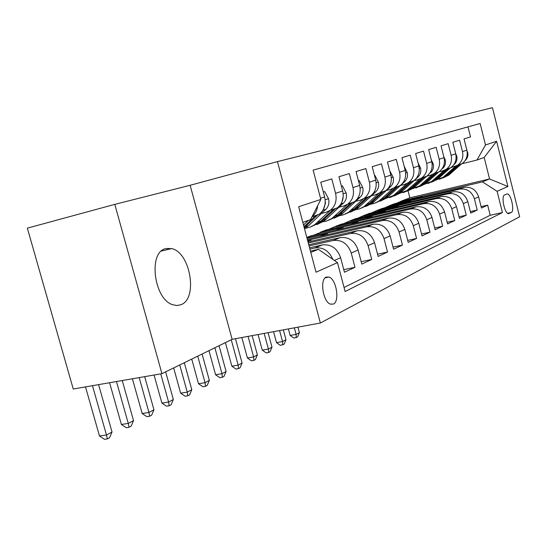 <?xml version="1.0" encoding="UTF-8"?>
<svg xmlns="http://www.w3.org/2000/svg" width="547" height="547" viewBox="0 0 547 547"><rect width="100%" height="100%" fill="white"/><g stroke="black" fill="none" stroke-linecap="round" stroke-linejoin="round"><path stroke-width="0.82" d="M180.852 304.747C198.212 298.963 190.493 252.379 171.649 248.584L165.399 248.694C148.052 252.584 153.967 299.236 172.647 304.706L176.872 305.52L180.852 304.747M333.383 304.077C339.974 301.404 336.364 279.182 329.007 277.049L326.244 277.09C319.605 279.339 322.949 301.698 330.306 304.111L333.383 304.077M114.795 204.373L27.35 228.147L73.25 389.02L161.933 373.656L232.126 339.325L320.364 323.017L277.459 161.611L190.13 185.289L114.795 204.373L161.933 373.656M320.364 323.017L519.65 216.769L492.45 107.67L277.459 161.611M334.402 260.454L340.624 257.712L344.446 272.235L354.982 267.298L343.762 269.644M309.055 245.918L333.137 240.509C341.848 239.552 347.878 243.73 351.242 253.035L358.107 250.006L361.799 264.105L371.728 259.456L361.164 261.685M308.282 243.012L350.442 233.48C358.962 232.523 364.849 236.564 368.11 245.596L374.586 242.745L378.155 256.447L387.522 252.058L377.567 254.177M307.571 240.311L366.763 226.841C375.112 225.884 380.862 229.802 384.028 238.588L390.141 235.887L393.594 249.213L402.455 245.063L393.047 247.087M306.901 237.801L382.196 220.571C390.373 219.62 395.994 223.415 399.064 231.955L404.855 229.405L408.199 242.376L416.582 238.444L407.679 240.372M418.783 223.265C415.829 215.039 410.38 211.402 402.435 212.345L326.525 229.849L320.323 232.236L396.807 214.636C404.814 213.686 410.312 217.371 413.3 225.685L418.783 223.265L422.024 235.901L429.976 232.174L421.539 234.013M431.993 217.446C429.115 209.426 423.788 205.891 416 206.834L341.485 224.099L335.591 226.369L410.66 209.009C418.51 208.058 423.884 211.634 426.79 219.737L431.993 217.446L435.138 229.754L442.687 226.219L434.68 227.976M444.533 211.915C441.737 204.099 436.52 200.66 428.882 201.597L355.728 218.629L350.114 220.783L423.809 203.662C431.501 202.718 436.766 206.198 439.597 214.096L444.533 211.915L447.59 223.921L454.769 220.557L447.166 222.239M456.465 206.657C453.736 199.033 448.629 195.689 441.135 196.619L369.293 213.412L363.946 215.47L436.308 198.582C443.856 197.645 449.005 201.029 451.76 208.728L456.465 206.657L459.432 218.376L466.263 215.176L459.029 216.783M467.822 201.652C465.162 194.212 460.157 190.951 452.807 191.874L382.237 208.441L377.129 210.404L448.205 193.747C455.61 192.817 460.656 196.113 463.343 203.628L467.822 201.652L470.714 213.091L477.223 210.041L474.379 198.766C471.76 191.429 466.817 188.216 459.548 189.139L389.717 205.563L394.592 203.689L463.931 187.354C471.145 186.438 476.054 189.611 478.646 196.886L481.463 208.058L487.671 205.146L490.208 215.251L502.426 212.564L497.107 191.313L482.433 181.891L401.744 200.94L409.847 197.829L489.565 178.958L484.177 157.468L476.943 160.052L485.497 144.955L480.122 123.499L313.123 170.124L320.843 199.423L310.559 219.593L302.812 222.369M470.331 211.586L477.223 210.041M467.993 126.883L470.516 136.921L464.034 138.883L466.871 150.151C467.993 155.786 466.406 160.285 462.126 163.635L458.372 165.344M450.79 167.69L457.709 165.201C462.017 161.823 463.61 157.283 462.475 151.594L459.61 140.223L452.807 142.282L455.726 153.816C456.875 159.587 455.275 164.182 450.919 167.608L447.09 169.344M439.084 171.82L442.427 170.999L446.284 169.249C450.673 165.796 452.28 161.16 451.118 155.334L448.164 143.683L441.032 145.844L444.034 157.659C445.217 163.574 443.596 168.271 439.159 171.772L435.262 173.543M403.898 192.346L413.313 188.209L426.783 176.161L430.366 175.279L434.291 173.495C438.756 169.967 440.39 165.221 439.193 159.252L436.157 147.314L428.657 149.584L431.747 161.7C432.971 167.758 431.323 172.572 426.81 176.141L422.838 177.953M414.024 180.674L417.696 179.778L421.696 177.953C426.243 174.349 427.891 169.488 426.653 163.375L423.535 151.136L415.645 153.522L418.824 165.946C420.082 172.161 418.421 177.091 413.819 180.742L409.778 182.589M400.602 185.426L404.363 184.51L408.438 182.65C413.067 178.965 414.742 173.987 413.464 167.71L410.25 155.157L401.936 157.673L405.211 170.418C406.517 176.797 404.828 181.85 400.144 185.583L396.021 187.471M386.469 190.431L390.319 189.501L394.469 187.594C399.187 183.826 400.883 178.719 399.563 172.278L396.247 159.389L387.481 162.042L390.859 175.136C392.206 181.686 390.496 186.869 385.724 190.691L381.526 192.619M371.55 195.717L375.502 194.759L379.734 192.817C384.541 188.954 386.257 183.717 384.897 177.098L381.471 163.861L372.206 166.664L375.693 180.12C377.095 186.848 375.358 192.168 370.504 196.086L366.216 198.055M355.796 201.289L359.851 200.311L364.172 198.329C369.068 194.376 370.804 188.995 369.389 182.192L365.854 168.585L356.056 171.553L359.659 185.392C361.102 192.312 359.352 197.775 354.401 201.788L350.032 203.799M339.126 207.19L343.29 206.192L347.701 204.161C352.685 200.113 354.449 194.588 352.979 187.587L349.328 173.584L338.935 176.729L342.661 190.978C344.166 198.103 342.395 203.716 337.349 207.826L332.891 209.884M321.465 213.446L325.745 212.421L330.238 210.349C335.325 206.192 337.102 200.517 335.578 193.31L331.797 178.89L320.768 182.226L324.631 196.906C326.19 204.243 324.398 210.021 319.25 214.239L314.703 216.338M340.624 257.712C337.198 248.235 331.072 243.976 322.258 244.933L309.547 247.77M332.843 259.374C329 250.752 322.976 246.95 314.778 247.969L309.889 249.063M358.107 250.006C354.791 240.81 348.815 236.687 340.179 237.644L308.74 244.728M374.586 242.745C371.365 233.808 365.533 229.822 357.082 230.779L307.995 241.904M390.141 235.887C387.016 227.203 381.314 223.34 373.04 224.291L307.298 239.285M404.855 229.405C401.813 220.954 396.24 217.207 388.138 218.157L310.778 235.901L306.805 237.425M506.666 194.007L504.532 194.999C500.943 196.086 504.525 213.371 508.402 213.651L511.281 212.475C514.789 211.19 511.171 194.144 507.349 193.925L506.666 194.007M310.785 252.44L318.416 249.302L337.485 262.615L345.102 291.517L502.426 212.564M337.485 262.615L316.022 272.201L298.669 206.752L320.843 199.423M485.497 144.955L496.608 141.283L507.889 186.5L497.107 191.313M463.343 203.628L466.263 215.176M451.76 208.728L454.769 220.557M439.597 214.096L442.687 226.219M426.79 219.737L429.976 232.174M413.3 225.685L416.582 238.444M399.064 231.955L402.455 245.063M384.028 238.588L387.522 252.058M368.11 245.596L371.728 259.456M351.242 253.035L354.982 267.298M344.036 287.469L490.208 215.251M318.416 249.302L310.423 251.073M482.433 181.891L489.565 178.958L507.889 186.5M461.955 163.751L476.943 160.052M409.847 197.829L408.041 190.8M320.323 232.236L320.412 232.571L313.192 235.347M335.591 226.369L328.891 229.302M350.114 220.783L343.81 223.559M363.946 215.47L358.012 218.096M377.129 210.404L371.543 212.886M389.717 205.563L384.445 207.922M401.744 200.94L396.766 203.176M401.819 201.234L422.106 196.448L422.291 197.166M422.106 196.448L417.197 198.363M481.1 206.629L487.671 205.146M389.792 205.863L410.428 201.009L405.231 203.046M410.428 201.009L410.626 201.775M377.211 210.704L398.202 205.788L398.407 206.609M398.202 205.788L392.691 207.942M364.022 215.785L385.382 210.8L385.608 211.675M385.382 210.8L379.536 213.084M350.196 221.104L371.933 216.058L372.179 216.988M371.933 216.058L365.724 218.485M335.673 226.69L357.806 221.576L358.066 222.581M357.806 221.576L351.201 224.161M320.412 232.571L342.942 227.388L343.222 228.461M342.942 227.388L335.906 230.137M306.997 238.15L327.284 233.507L327.591 234.656M327.284 233.507L319.79 236.441M307.667 240.666L310.771 239.962L311.099 241.2M310.771 239.962L307.783 241.131M317.67 205.645C317.212 210.301 315.345 213.966 312.063 216.633M484.177 157.468L496.608 141.283M232.126 339.325L190.13 185.289M455.316 166.479L443.179 177.207L434.345 180.742M467.042 150.931L467.712 152.401C468.335 155.608 467.528 158.295 465.299 160.469L465.169 160.517M461.032 164.312L448.738 175.163L442.995 177.973M458.195 165.03L445.306 176.428L439.521 179.259M440.178 178.958L446.639 175.936L458.755 165.242M294.348 327.824L296.098 334.361L299.4 332.61L297.937 327.161M299.4 332.61L297.561 336.966L293.862 338.108L290.136 335.441L288.385 328.925M290.136 335.441L296.098 334.361L296.242 337.677M444.014 170.486L431.658 181.454L422.537 185.064M451.118 155.334L455.726 153.816L456.766 156.059C457.401 159.341 456.588 162.09 454.318 164.312L454.01 164.421M450.092 168.134L437.484 179.307L431.604 182.185M446.988 168.996L433.887 180.633L427.966 183.525M428.65 183.211L435.289 180.113L447.59 169.214M279.585 330.552L282.546 341.554L285.985 339.728L283.332 329.862M285.985 339.728L284.105 344.179L280.31 345.348L276.495 342.641L273.541 331.667M276.495 342.641L282.546 341.554L282.731 344.918M432.164 174.684L419.576 185.905L410.154 189.597M443.781 156.674L445.285 159.895C445.942 163.252 445.121 166.069 442.81 168.332L442.304 168.51M438.673 172.093L425.689 183.648L419.672 186.589M435.241 173.153L421.915 185.043L415.857 188.004M416.575 187.669L423.385 184.503L435.884 173.372M264.167 333.403L268.399 349.061L271.989 347.154L268.085 332.679M271.989 347.154L270.068 351.707L268.625 352.48L266.177 352.904L262.259 350.142L258.04 334.532M262.259 350.142L268.399 349.061L268.625 352.48M419.734 179.074L406.9 190.568L397.149 194.356M431.234 159.703L433.238 163.922C433.915 167.361 433.08 170.24 430.735 172.558L430.01 172.811M413.313 188.209L407.153 191.218M422.913 177.522L409.354 189.665L403.146 192.694M410.893 189.098L423.597 177.741M248.051 336.378L253.617 356.904L257.377 354.914L252.146 335.626M257.377 354.914L255.401 359.57L253.897 360.37L251.408 360.801L247.394 357.984L241.836 337.526M247.394 357.984L253.617 356.904L253.897 360.37M406.681 183.683L393.573 195.477L383.481 199.354M418.038 162.883L420.575 168.148C421.272 171.676 420.431 174.63 418.038 177.002L415.282 179.525M414.735 180.031L400.322 192.995L394.004 196.072M409.949 182.117L396.158 194.527L389.792 197.631M390.585 197.262L397.778 193.932L410.694 182.329M231.251 339.749L238.164 365.102L242.095 363.017L235.47 338.702M242.095 363.017L240.065 367.789L238.499 368.63L235.969 369.054L231.853 366.182L225.412 342.607M231.853 366.182L238.164 365.102L238.499 368.63M392.958 188.517L378.88 201.105L374.558 203.313L369.088 204.612M404.137 166.24L407.248 172.606C407.973 176.223 407.118 179.245 404.684 181.672L386.654 198.028L380.179 201.18M396.308 186.944L382.271 199.641L375.748 202.821M376.575 202.424L383.973 199.012L397.115 187.149M214.882 347.755L221.986 373.69L226.102 371.502L219.046 345.718M226.102 371.502L224.024 376.384L222.376 377.266L219.819 377.69L215.58 374.763L208.961 350.654M215.58 374.763L221.986 373.69L222.376 377.266M378.531 193.576L364.083 206.561L359.598 208.845L353.916 210.151M389.737 170.787L393.204 177.296C393.956 181.009 393.095 184.107 390.62 186.589L372.261 203.327L365.622 206.561M381.929 192.038L367.646 205.029L360.952 208.284M361.827 207.867L369.444 204.366L382.818 192.229M167.991 248.201L168.319 249.384M197.727 356.145L205.043 382.681L209.351 380.391L202.096 354.012M209.351 380.391L207.217 385.396L205.487 386.319L202.889 386.743L198.54 383.755L191.73 359.078M198.54 383.755L205.043 382.681L205.487 386.319M363.345 198.869L348.466 212.318L342.996 214.964L337.902 215.99M374.538 175.649L374.989 175.505L378.394 182.247C379.167 186.062 378.298 189.241 375.775 191.785L357.088 208.913L350.271 212.229M366.763 197.412L352.22 210.704L345.342 214.055M346.265 213.603L354.114 210.007L367.734 197.583M179.737 364.945L187.259 392.117L191.785 389.717L184.318 362.709M191.785 389.717L189.59 394.845L187.778 395.816L185.139 396.233L180.66 393.177L173.652 367.919M180.66 393.177L187.259 392.117L187.778 395.816M374.989 175.505L374.531 175.621M347.4 204.373L331.981 218.397L326.388 221.104L321.185 222.137M358.456 180.79L359.181 180.558L362.736 187.477C363.543 191.395 362.661 194.664 360.097 197.269L341.068 214.814L334.06 218.219M350.73 203.087L335.92 216.708L328.85 220.14M329.827 219.668L337.923 215.969L351.81 203.224M160.743 373.861L168.585 402.024L173.344 399.501L165.645 371.837M173.344 399.501L171.081 404.766L169.173 405.785L166.5 406.195L161.891 403.077L154.056 375.016M161.891 403.077L168.585 402.024L169.173 405.785M359.181 180.558L358.449 180.742M330.415 210.28L314.593 224.796L310.122 227.135L304.447 228.55M341.424 186.24L342.449 185.912L346.169 193.016C347.003 197.05 346.114 200.4 343.495 203.074L324.132 221.05L316.925 224.55M332.938 209.87L318.675 223.06L311.407 226.581M312.44 226.075L320.802 222.28L334.962 209.186M341.916 202.062L343.215 196.585M139.184 377.594L148.948 412.445L153.953 409.792L144.675 376.644M153.953 409.792L151.622 415.194L149.618 416.267L146.904 416.677L142.152 413.491L132.408 378.77M142.152 413.491L148.948 412.445L149.618 416.267M342.449 185.912L341.41 186.178M312.214 216.728L311.831 217.091M308.392 220.366L303.517 225.015M323.345 192.024L324.713 191.587L328.603 198.882C329.465 203.033 328.569 206.486 325.909 209.227L308.631 225.624L304.508 228.769M304.228 227.709L317.13 215.491M314.894 216.291L303.961 226.697M323.386 209.392L325.492 203.115L325.239 201.768M116.463 381.532L128.272 423.419L133.543 420.622L122.255 380.527M133.543 420.622L131.143 426.168L129.03 427.303L126.275 427.706L121.379 424.445L109.591 382.722M121.379 424.445L128.272 423.419L129.03 427.303M324.713 191.587L323.318 191.935M92.477 385.683L106.474 434.988L112.032 432.034L98.597 384.623M112.032 432.034L109.55 437.737L107.328 438.933L104.532 439.33L99.472 436L85.51 386.893M99.472 436L106.474 434.988L107.328 438.933M314.778 247.969L322.258 244.933M333.137 240.509L340.179 237.644M350.442 233.48L357.082 230.779M366.763 226.841L373.04 224.291M382.196 220.571L388.138 218.157M396.807 214.636L402.435 212.345M410.66 209.009L416 206.834M423.809 203.662L428.882 201.597M436.308 198.582L441.135 196.619M448.205 193.747L452.807 191.874M459.548 189.139L463.931 187.354M462.475 151.594L466.871 150.151M320.535 198.253L324.631 196.906M335.578 193.31L342.661 190.978M352.979 187.587L359.659 185.392M369.389 182.192L375.693 180.12M384.897 177.098L390.859 175.136M399.563 172.278L405.211 170.418M413.464 167.71L418.824 165.946M426.653 163.375L431.747 161.7M439.193 159.252L444.034 157.659M474.379 198.766L478.646 196.886M507.616 213.275L511.281 212.475M508.601 213.679L509.175 213.549M467.644 152.257L467.241 152.394M447.371 174.787L445.251 175.56M450.796 173.529L448.704 174.295M456.697 155.909L456.102 156.107M435.986 178.958L433.764 179.772M439.576 177.645L437.381 178.445M445.217 159.745L444.424 160.011M424.055 183.327L421.716 184.182M427.816 181.953L425.511 182.794M433.162 163.765L432.151 164.107M411.529 187.922L409.074 188.818M415.474 186.472L413.06 187.354M420.499 167.997L419.241 168.414M398.366 192.742L395.789 193.686M402.517 191.218L399.98 192.147M418.038 177.002L417.081 177.337M407.166 172.442L405.642 172.955M384.52 197.816L381.806 198.807M388.89 196.216L386.223 197.193M404.684 181.672L403.46 182.096M393.129 177.132L391.303 177.741M369.936 203.163L367.078 204.209M374.538 201.474L371.728 202.506M390.62 186.589L389.102 187.122M378.305 182.076L376.158 182.794M354.552 208.797L351.53 209.904M359.406 207.019L356.439 208.106M375.775 191.785L373.936 192.428M362.647 187.306L360.138 188.141M338.292 214.752L335.099 215.921M343.427 212.872L340.296 214.021M360.097 197.269L357.902 198.035M346.073 192.838L343.167 193.809M321.096 221.056L317.711 222.294M326.532 219.067L323.209 220.284M343.495 203.074L340.911 203.976M328.508 198.705L325.15 199.819M308.631 225.624L305.11 226.916M325.909 209.227L322.88 210.287M161.392 251.046L171.649 248.584M325.164 277.842L329.007 277.049M457.709 165.201L462.126 163.635M446.284 169.249L450.919 167.608M434.291 173.495L439.159 171.772M421.696 177.953L426.81 176.141M408.438 182.65L413.819 180.742M394.469 187.594L400.144 185.583M379.734 192.817L385.724 190.691M364.172 198.329L370.504 196.086M347.701 204.161L354.401 201.788M330.238 210.349L337.349 207.826M311.975 216.817L319.25 214.239M506.365 194.151L507.349 193.925M443.179 177.207L445.306 176.428M446.639 175.936L448.738 175.163M431.658 181.454L433.887 180.633M435.289 180.113L437.484 179.307M419.576 185.905L421.915 185.043M423.385 184.503L425.689 183.648M406.9 190.568L409.354 189.665M393.573 195.477L396.158 194.527M397.778 193.932L400.322 192.995M379.55 200.64L382.271 199.641M383.973 199.012L386.654 198.028M364.781 206.082L367.646 205.029M369.444 204.366L372.261 203.327M349.191 211.826L352.22 210.704M354.114 210.007L357.088 208.913M332.72 217.891L335.92 216.708M337.923 215.969L341.068 214.814M315.291 224.304L318.675 223.06M320.802 222.28L324.132 221.05M304.392 228.318L306.183 227.661"/></g></svg>

